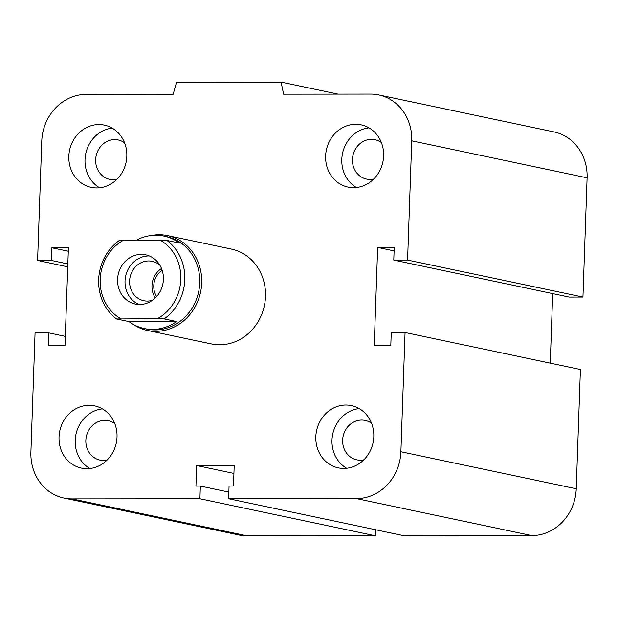 <?xml version="1.0" encoding="UTF-8"?>
<svg xmlns="http://www.w3.org/2000/svg" width="618" height="618" viewBox="0 0 618 618"><rect width="100%" height="100%" fill="white"/><g stroke="black" fill="none" stroke-linecap="round" stroke-linejoin="round"><path stroke-width="0.93" d="M167.532 235.589L231.333 249.054A48.482 44.009 101.9 0 1 264.388 305.562A48.482 44.009 101.9 0 1 211.325 343.925L147.509 330.46A48.482 44.009 -78.1 0 0 155.836 331.325A48.482 44.009 -78.1 0 0 201.337 287.563A48.482 44.009 -78.1 0 0 167.532 235.589A48.482 44.009 -78.1 0 0 151.526 235.466M116.864 179.351A20.139 18.285 101.9 0 1 109.849 179.374A20.139 18.285 101.9 0 1 95.651 159.683A20.139 18.285 101.9 0 1 118.154 139.962A20.139 18.285 101.9 0 1 124.573 142.82M373.651 179.073A20.139 18.285 101.9 0 1 366.636 179.104A20.139 18.285 101.9 0 1 352.438 159.413A20.139 18.285 101.9 0 1 374.941 139.683A20.139 18.285 101.9 0 1 381.36 142.542M363.847 459.815A20.139 18.285 101.9 0 1 356.833 459.846A20.139 18.285 101.9 0 1 342.635 440.155A20.139 18.285 101.9 0 1 365.138 420.425A20.139 18.285 101.9 0 1 371.557 423.284M107.061 460.093A20.139 18.285 101.9 0 1 100.046 460.116A20.139 18.285 101.9 0 1 85.848 440.425A20.139 18.285 101.9 0 1 108.351 420.704A20.139 18.285 101.9 0 1 114.77 423.562M117.026 436.965A31.819 28.884 101.9 0 1 81.468 468.127A31.819 28.884 101.9 0 1 59.768 431.04A31.819 28.884 101.9 0 1 94.593 405.864A31.819 28.884 101.9 0 1 117.026 436.965M102.41 408.869A31.819 28.884 -78.1 0 0 75.937 434.446A31.819 28.884 -78.1 0 0 89.819 468.529M373.813 436.694A31.819 28.884 101.9 0 1 338.255 467.857A31.819 28.884 101.9 0 1 316.555 430.769A31.819 28.884 101.9 0 1 351.379 405.593A31.819 28.884 101.9 0 1 373.813 436.694M359.197 408.598A31.819 28.884 -78.1 0 0 332.723 434.168A31.819 28.884 -78.1 0 0 346.605 468.259M383.616 155.952A31.819 28.884 101.9 0 1 348.058 187.115A31.819 28.884 101.9 0 1 326.358 150.027A31.819 28.884 101.9 0 1 361.182 124.851A31.819 28.884 101.9 0 1 383.616 155.952M369 127.856A31.819 28.884 -78.1 0 0 342.526 153.426A31.819 28.884 -78.1 0 0 356.408 187.517M126.829 156.223A31.819 28.884 101.9 0 1 91.271 187.385A31.819 28.884 101.9 0 1 69.571 150.298A31.819 28.884 101.9 0 1 104.396 125.122A31.819 28.884 101.9 0 1 126.829 156.223M112.213 128.127A31.819 28.884 -78.1 0 0 85.74 153.704A31.819 28.884 -78.1 0 0 99.622 187.787M37.598 260.464L51.402 260.448L51.842 247.764L68.413 247.748L64.99 345.555L48.428 345.578L48.868 332.893L35.064 332.909L30.9 452.152A46.968 42.634 -78.1 0 0 64.002 498.062A46.968 42.634 -78.1 0 0 72.067 498.896L199.908 498.757L200.348 486.08L195.929 486.088L196.648 465.555L234.199 465.516L233.48 486.042L229.062 486.049L228.621 498.726L356.462 498.595A46.968 42.634 -78.1 0 0 400.897 451.758L405.06 332.515L391.256 332.53L390.808 345.207L374.245 345.23L377.66 247.424L394.222 247.401L393.782 260.078L407.586 260.07L411.75 140.827A46.968 42.634 -78.1 0 0 378.649 94.917A46.968 42.634 -78.1 0 0 370.591 94.083L283.616 94.175L281.074 82.101L176.547 82.217L173.164 94.291L86.188 94.384A46.968 42.634 -78.1 0 0 41.761 141.221L37.598 260.464L67.741 266.821M281.074 82.101L338.007 94.114M407.586 260.07L582.936 297.065L587.1 177.829A46.968 42.634 -78.1 0 0 553.998 131.92L378.649 94.917M393.782 260.078L569.132 297.08L582.936 297.065M51.402 260.448L67.841 263.917M51.842 247.764L68.289 251.24M405.06 332.515L580.402 369.518L576.239 488.761A46.968 42.634 -78.1 0 1 531.812 535.597L403.971 535.729L228.621 498.726M48.868 332.893L65.315 336.37M199.908 498.757L375.25 535.76L375.466 529.719M200.348 486.08L228.853 492.098M196.648 465.555L233.921 473.427M64.002 498.062L239.351 535.064A46.968 42.634 -78.1 0 0 247.409 535.899L375.25 535.76M377.66 247.424L394.106 250.893M550.259 363.152L552.685 293.612M156.64 296.516A18.177 16.501 101.9 0 1 162.171 270.329M128.992 321.584L116.555 318.965L157.466 318.656L164.172 318.911L176.609 321.538L128.992 321.584A47.269 42.912 101.9 0 0 144.411 328.567A47.269 42.912 101.9 0 0 152.53 329.409A47.269 42.912 101.9 0 0 176.609 321.538M136.423 240.193A47.269 42.912 101.9 0 1 163.932 236.068A47.269 42.912 101.9 0 1 179.351 243.052L166.914 240.425L119.297 240.472A47.269 42.912 -78.1 0 0 116.555 318.965M160.209 240.17A44.241 40.162 101.9 0 1 180.804 279.39A44.241 40.162 101.9 0 1 157.466 318.656M120.773 318.695A44.241 40.162 101.9 0 1 100.178 279.475A44.241 40.162 101.9 0 1 123.515 240.209M141.368 254.377A25.153 22.827 101.9 0 1 145.686 254.825A25.153 22.827 101.9 0 1 162.828 284.156A25.153 22.827 101.9 0 1 135.272 304.033A25.153 22.827 101.9 0 1 117.76 277.065A25.153 22.827 101.9 0 1 141.368 254.377M164.172 318.911A47.269 42.912 -78.1 0 0 166.914 240.425M144.411 328.567L146.899 329.093A47.269 42.912 -78.1 0 0 155.018 329.935A47.269 42.912 -78.1 0 0 199.382 287.27A47.269 42.912 -78.1 0 0 166.42 236.594L163.932 236.068M152.53 300.232A20.139 18.285 101.9 0 1 147.254 301.074A20.139 18.285 101.9 0 1 143.793 300.711A20.139 18.285 101.9 0 1 130.066 277.219A20.139 18.285 101.9 0 1 152.136 261.306A20.139 18.285 101.9 0 1 159.907 265.269M161.514 268.521A20.139 18.285 -78.1 0 0 155.311 297.907M149.34 255.952A25.153 22.827 -78.1 0 0 148.83 255.952A25.153 22.827 -78.1 0 0 125.554 276.57A25.153 22.827 -78.1 0 0 139.104 304.481M132.824 324.11A48.482 44.009 -78.1 0 0 147.509 330.46M411.75 140.827L587.1 177.829M400.897 451.758L576.239 488.761M356.462 498.595L531.812 535.597M72.067 498.896L247.409 535.899"/></g></svg>
